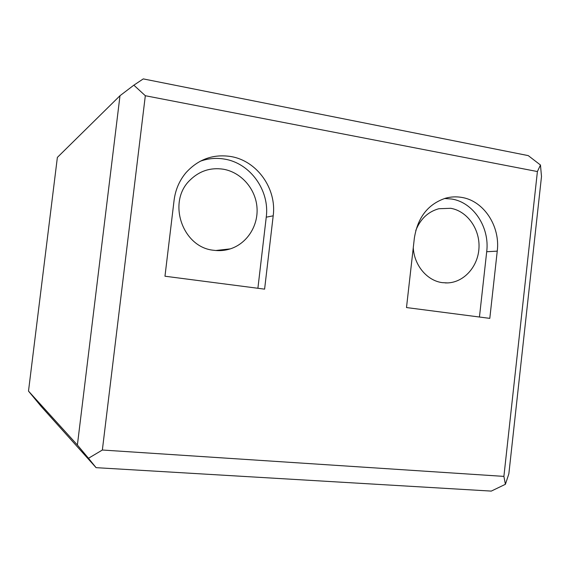 <?xml version="1.0" encoding="UTF-8"?>
<svg xmlns="http://www.w3.org/2000/svg" width="570" height="570" viewBox="0 0 570 570"><rect width="100%" height="100%" fill="white"/><g stroke="black" fill="none" stroke-linecap="round" stroke-linejoin="round"><path stroke-width="0.85" d="M415.758 230.551C420.382 218.987 428.077 211.712 438.843 208.727L450.713 208.299C467.193 211.064 479.855 228.862 479 247.53C478.323 266.204 464.272 282.278 447.649 282.912L442.37 282.649C427.144 280.782 414.126 265.335 413.271 247.665M213.657 250.273C182.464 247.444 166.825 201.93 190.045 180.077C199.429 170.943 210.508 167.323 223.29 169.204C241.053 172.233 255.417 188.585 256.956 207.024C258.595 225.456 247.23 243.476 230.287 248.876C224.886 250.586 219.343 251.049 213.657 250.273M479.448 317.02L486.702 251.733C489.844 227.437 473.556 202.414 451.753 199.03L444.572 198.495M461.793 197.419C483.923 200.882 500.439 226.39 497.247 251.142L489.801 318.366L406.495 307.558L414.361 238.075C417.689 217.298 428.134 203.996 445.683 198.168C451.02 196.728 456.385 196.479 461.793 197.419M257.897 288.278L266.247 217.177C269.874 190.736 250.451 163.177 224.487 159.101C216.165 157.676 208.043 158.41 200.113 161.303M230.679 156.501C257.127 160.69 276.892 188.841 273.194 215.823L264.601 289.147L164.972 276.222L174.099 200.198C175.453 189.682 179.429 180.49 186.041 172.625C198.26 159.272 213.137 153.9 230.679 156.501M503.894 476.385L537.403 171.549L145.322 95.724L102.358 450.022L503.894 476.385L505.398 484.301L491.276 491.098L96.088 467.664L41.239 406.517L28.5 391.106L77.392 445.006L119.992 95.717L57.37 157.405L28.5 391.106M145.322 95.724L133.85 85.172L143.277 78.902L528.255 155.617L540.467 165.015L537.403 171.549M77.392 445.006L88.478 458.266L102.358 450.022M88.478 458.266L96.088 467.664M133.85 85.172L119.992 95.717M540.467 165.015L541.5 176.508L508.853 473.841L505.398 484.301M497.247 251.142L486.702 251.733M273.194 215.823L266.247 217.177M230.287 248.876L215.773 250.508M447.649 282.912L445.191 282.912"/></g></svg>

